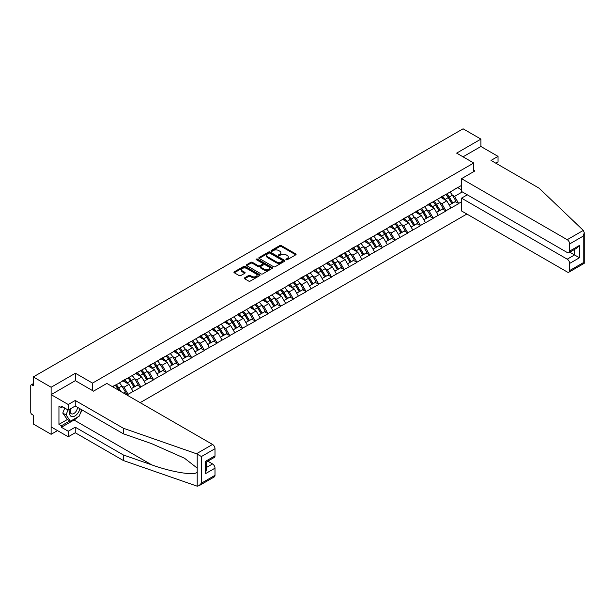 <?xml version="1.0" encoding="UTF-8"?>
<svg xmlns="http://www.w3.org/2000/svg" width="615" height="615" viewBox="0 0 615 615"><rect width="100%" height="100%" fill="white"/><g stroke="black" fill="none" stroke-linecap="round" stroke-linejoin="round"><path stroke-width="0.92" d="M286.136 259.73A0.792 0.454 0 0 0 287.251 259.73L295.754 254.825A1.13 0.653 0 0 0 296.084 254.364A1.13 0.653 0 0 0 295.754 253.903L281.355 245.593A1.13 0.653 0 0 0 279.756 245.593L271.253 250.497A0.792 0.454 0 0 0 272.376 251.143L273.475 250.505A3.621 2.091 0 0 1 278.595 250.505L279.794 251.197A3.621 2.091 0 0 1 280.855 252.68A3.621 2.091 0 0 1 279.794 254.156L278.695 254.794A0.792 0.454 0 0 0 279.817 255.44L280.917 254.802A3.621 2.091 0 0 1 286.036 254.802L287.236 255.494A3.621 2.091 0 0 1 288.297 256.97A3.621 2.091 0 0 1 287.236 258.454L286.136 259.084A0.792 0.454 0 0 0 286.136 259.73L286.136 259.084M244.639 277.826A1.13 0.653 0 0 0 244.309 278.288A1.13 0.653 0 0 0 244.639 278.749L248.675 281.078A1.13 0.653 0 0 0 250.274 281.078L259.714 275.628A1.13 0.653 0 0 0 260.045 275.166A1.13 0.653 0 0 0 259.714 274.705L245.316 266.395A1.13 0.653 0 0 0 243.717 266.395L234.277 271.845A1.13 0.653 0 0 0 233.946 272.307A1.13 0.653 0 0 0 234.277 272.768L239.158 275.582A1.13 0.653 0 0 0 240.757 275.582L244.801 273.252A1.13 0.653 0 0 0 245.131 272.791A1.13 0.653 0 0 0 244.801 272.33L242.379 270.931A3.029 1.745 0 0 1 241.495 269.693A3.029 1.745 0 0 1 243.363 268.079A3.029 1.745 0 0 1 246.661 268.463L256.14 273.936A3.029 1.745 0 0 1 257.024 275.166A3.029 1.745 0 0 1 255.156 276.781A3.029 1.745 0 0 1 251.858 276.404L250.274 275.489A1.13 0.653 0 0 0 248.675 275.489L244.639 277.826L244.639 278.749L248.675 276.435L248.675 275.489M75.407 373.228L51.122 387.25L33.279 376.941L463.072 128.804L480.922 139.105L456.638 153.127L473.75 163.006L92.519 383.107L75.407 373.228L75.407 380.708M273.552 266.718A1.13 0.653 0 0 0 275.159 266.718L284.591 261.267A1.13 0.653 0 0 0 284.922 260.806A1.13 0.653 0 0 0 284.591 260.345L270.193 252.035A1.13 0.653 0 0 0 268.594 252.035L259.153 257.477A1.13 0.653 0 0 0 258.823 257.946A1.13 0.653 0 0 0 259.153 258.408L273.552 266.718M256.716 259.907A0.792 0.454 0 0 1 257.516 260.014L272.137 268.455L262.713 273.898A1.13 0.653 0 0 1 261.114 273.898L246.715 265.588L250.759 263.274L250.759 262.328L246.715 264.665A1.13 0.653 0 0 0 246.384 265.127A1.13 0.653 0 0 0 246.715 265.588L246.715 264.665M250.759 263.274A1.13 0.653 0 0 1 252.358 263.274L252.358 262.328A1.13 0.653 0 0 0 250.759 262.328M252.358 262.328L258.2 265.703A1.13 0.653 0 0 0 259.799 265.703L262.474 264.158A1.13 0.653 0 0 0 262.805 263.689A1.13 0.653 0 0 0 262.474 263.228L256.394 259.722A0.792 0.454 0 0 1 257.516 259.076L272.153 267.525A1.13 0.653 0 0 1 272.483 267.986A1.13 0.653 0 0 1 272.153 268.447L272.153 267.525M92.519 390.587L92.519 383.107M140.159 402.656L466.862 214.035M473.75 163.006L473.75 171.616M112.691 386.804L115.382 384.967L112.445 386.658M115.382 385.251L461.527 185.407M461.527 201.774L458.636 203.45L454.562 196.393L452.302 195.086M445.775 194.501A7.718 4.459 -120 0 1 448.42 197.592L452.017 203.534L455.154 201.72L458.636 203.45M458.636 203.726L445.921 210.784L441.847 203.726L439.587 202.427M433.06 201.835A7.718 4.459 -120 0 1 435.704 204.926L439.302 210.868L442.439 209.062L445.921 210.784M445.921 211.068L433.206 218.125L429.132 211.068L426.872 209.769M420.345 209.177A7.718 4.459 -120 0 1 422.989 212.267L426.587 218.21L429.724 216.403L433.206 218.125M433.206 218.41L420.491 225.467L416.416 218.41L414.164 217.103M407.63 216.518A7.718 4.459 -120 0 1 410.274 219.609L413.872 225.551L417.016 223.737L420.491 225.467M420.491 225.751L407.783 232.808L403.709 225.751L401.449 224.444M394.922 223.86A7.718 4.459 -120 0 1 397.567 226.95L401.165 232.893L404.301 231.079L407.783 232.808M407.783 233.093L395.068 240.15L390.994 233.093L388.734 231.786M382.207 231.202A7.718 4.459 -120 0 1 384.852 234.292L388.449 240.227L391.586 238.42L395.068 240.15M395.068 240.427L382.353 247.484L378.279 240.427L376.026 239.127M369.492 238.535A7.718 4.459 -120 0 1 372.137 241.626L375.734 247.568L378.871 245.762L382.353 247.484M382.353 247.768L369.646 254.825L365.564 247.768L363.311 246.469M356.785 245.877A7.718 4.459 -120 0 1 359.421 248.967L363.027 254.91L366.163 253.096L369.646 254.825M369.646 255.11L356.931 262.167L352.856 255.11L350.596 253.803M344.069 253.219A7.718 4.459 -120 0 1 346.714 256.309L350.312 262.251L353.448 260.437L356.931 262.167M356.931 262.451L344.216 269.508L340.141 262.451L337.881 261.144M331.354 260.56A7.718 4.459 -120 0 1 333.999 263.651L337.597 269.593L340.733 267.779L344.216 269.508M344.216 269.785L331.5 276.842L327.426 269.785L325.174 268.486M318.639 267.894A7.718 4.459 -120 0 1 321.284 270.984L324.881 276.927L328.026 275.12L331.5 276.842M331.5 277.127L318.793 284.184L314.719 277.127L312.458 275.828M305.932 275.236A7.718 4.459 -120 0 1 308.576 278.326L312.174 284.268L315.311 282.454L318.793 284.184M318.793 284.468L306.078 291.525L302.003 284.468L299.743 283.161M293.217 282.577A7.718 4.459 -120 0 1 295.861 285.668L299.459 291.61L302.595 289.796L306.078 291.525M306.078 291.81L293.363 298.867L289.288 291.81L287.028 290.503M280.502 289.919A7.718 4.459 -120 0 1 283.146 293.009L286.744 298.952L289.88 297.137L293.363 298.867M293.363 299.144L280.648 306.209L276.573 299.144L274.321 297.845M267.786 297.253A7.718 4.459 -120 0 1 270.431 300.343L274.029 306.285L277.173 304.479L280.648 306.209M280.648 306.485L267.94 313.542L263.866 306.485L261.606 305.186M255.079 304.594A7.718 4.459 -120 0 1 257.723 307.685L261.321 313.627L264.458 311.82L267.94 313.542M267.94 313.827L255.225 320.884L251.151 313.827L248.891 312.52M242.364 311.936A7.718 4.459 -120 0 1 245.008 315.026L248.606 320.969L251.743 319.154L255.225 320.884M255.225 321.168L242.51 328.226L238.436 321.168L236.183 319.861M229.649 319.277A7.718 4.459 -120 0 1 232.293 322.368L235.891 328.31L239.027 326.496L242.51 328.226M242.51 328.51L229.802 335.567L225.72 328.51L223.468 327.203M216.941 326.619A7.718 4.459 -120 0 1 219.578 329.709L223.184 335.652L226.32 333.837L229.802 335.567M229.802 335.844L217.087 342.901L213.013 335.844L210.753 334.545M204.226 333.953A7.718 4.459 -120 0 1 206.871 337.043L210.468 342.986L213.605 341.179L217.087 342.901M217.087 343.185L204.372 350.243L200.298 343.185L198.038 341.886M191.511 341.294A7.718 4.459 -120 0 1 194.156 344.385L197.753 350.327L200.89 348.513L204.372 350.243M204.372 350.527L191.657 357.584L187.583 350.527L185.33 349.22M178.796 348.636A7.718 4.459 -120 0 1 181.44 351.726L185.038 357.669L188.182 355.854L191.657 357.584M191.657 357.868L178.95 364.926L174.875 357.868L172.615 356.562M166.088 355.977A7.718 4.459 -120 0 1 168.733 359.068L172.331 365.01L175.467 363.196L178.95 364.926M178.95 365.202L166.235 372.26L162.16 365.202L159.9 363.903M153.373 363.311A7.718 4.459 -120 0 1 156.018 366.402L159.616 372.344L162.752 370.538L166.235 372.26M166.235 372.544L153.519 379.601L149.445 372.544L147.185 371.245M140.658 370.653A7.718 4.459 -120 0 1 143.303 373.743L146.9 379.686L150.037 377.879L153.519 379.601M153.519 379.886L140.804 386.943L136.73 379.886L134.477 378.579M127.943 377.994A7.718 4.459 -120 0 1 130.588 381.085L134.185 387.027L137.329 385.213L140.804 386.943M140.804 387.227L128.097 394.284L124.022 387.227L121.762 385.92M123.638 393.116L124.614 392.555L128.097 394.284M128.097 394.561L127.121 395.13M123.776 380.124L128.097 377.91M124.022 387.227L128.989 384.352L122.716 380.731M133.063 391.409L128.989 384.352M136.492 372.782L140.804 370.568M136.73 379.886L141.704 377.018L135.431 373.39M145.778 384.075L141.704 377.018M149.199 365.441L153.519 363.227M149.445 372.544L154.419 369.677L148.138 366.056M158.493 376.734L154.419 369.677M161.914 358.099L166.235 355.893M162.16 365.202L167.126 362.335L160.853 358.714M171.208 369.392L167.126 362.335M174.629 350.758L178.95 348.551M174.875 357.868L179.841 354.993L173.568 351.373M183.916 362.05L179.841 354.993M187.337 343.424L191.657 341.21M187.583 350.527L192.556 347.66L186.284 344.031M196.631 354.717L192.556 347.66M200.052 336.082L204.372 333.868M200.298 343.185L205.272 340.318L198.991 336.689M209.346 347.375L205.272 340.318M212.767 328.741L217.087 326.527M213.013 335.844L217.979 332.976L211.706 329.356M222.053 340.034L217.979 332.976M225.482 321.399L229.802 319.193M225.72 328.51L230.694 325.635L224.421 322.014M234.769 332.692L230.694 325.635M238.189 314.065L242.51 311.851M238.436 321.168L243.409 318.293L237.136 314.672M247.484 325.35L243.409 318.293M250.905 306.724L255.225 304.51M251.151 313.827L256.124 310.959L249.844 307.331M260.199 318.017L256.124 310.959M263.62 299.382L267.94 297.168M263.866 306.485L268.832 303.618L262.559 299.997M272.906 310.675L268.832 303.618M276.335 292.04L280.648 289.834M276.573 299.144L281.547 296.276L275.274 292.655M285.621 303.333L281.547 296.276M289.042 284.699L293.363 282.493M289.288 291.81L294.262 288.935L287.981 285.314M298.337 295.992L294.262 288.935M301.757 277.365L306.078 275.151M302.003 284.468L306.97 281.601L300.697 277.972M311.052 288.658L306.97 281.601M314.473 270.023L318.793 267.809M314.719 277.127L319.685 274.259L313.412 270.638M323.759 281.316L319.685 274.259M327.18 262.682L331.5 260.476M327.426 269.785L332.4 266.918L326.127 263.297M336.474 273.975L332.4 266.918M339.895 255.34L344.216 253.134M340.141 262.451L345.115 259.576L338.834 255.955M349.189 266.633L345.115 259.576M352.61 248.006L356.931 245.792M352.856 255.11L357.822 252.235L351.549 248.614M361.897 259.299L357.822 252.235M365.325 240.665L369.646 238.451M365.564 247.768L370.538 244.901L364.264 241.272M374.612 251.958L370.538 244.901M378.033 233.323L382.353 231.109M378.279 240.427L383.253 237.559L376.98 233.938M387.327 244.616L383.253 237.559M390.748 225.982L395.068 223.775M390.994 233.093L395.968 230.218L389.687 226.597M400.042 237.275L395.968 230.218M403.463 218.648L407.783 216.434M403.709 225.751L408.675 222.876L402.402 219.255M412.75 229.933L408.675 222.876M416.178 211.306L420.491 209.092M416.416 218.41L421.39 215.542L415.117 211.914M425.465 222.599L421.39 215.542M428.886 203.965L433.206 201.751M429.132 211.068L434.105 208.201L427.825 204.58M438.18 215.258L434.105 208.201M441.601 196.623L445.921 194.417M441.847 203.726L446.813 200.859L440.54 197.238M450.895 207.916L446.813 200.859M454.316 189.282L458.636 187.075M454.562 196.393L462.303 191.918M457.698 187.613L461.527 189.827M495.836 163.198L498.035 161.922L498.035 156.371L480.922 146.493L480.922 139.105M51.122 387.25L51.122 434.298L33.279 423.996L33.279 415.194L31.972 414.441A1.73 0.999 -120 0 1 30.75 412.327L30.75 385.697A1.73 0.999 -120 0 1 31.111 384.905A1.73 0.999 -120 0 1 31.972 384.99L33.279 385.743L33.279 376.941M51.122 434.298L57.518 430.608M448.235 197.73L448.643 197.961M435.528 205.064L435.927 205.302M422.812 212.406L423.212 212.644M410.097 219.747L410.505 219.978M397.382 227.089L397.79 227.319M384.675 234.43L385.075 234.661M371.96 241.764L372.359 242.003M359.245 249.106L359.652 249.336M346.529 256.447L346.937 256.678M333.822 263.789L334.222 264.019M321.107 271.123L321.507 271.361M308.392 278.464L308.799 278.695M295.684 285.806L296.084 286.036M282.969 293.147L283.369 293.378M270.254 300.481L270.661 300.72M257.539 307.823L257.946 308.061M244.832 315.164L245.231 315.395M232.116 322.506L232.516 322.737M219.401 329.848L219.809 330.078M206.686 337.181L207.094 337.42M193.979 344.523L194.378 344.754M181.264 351.865L181.663 352.095M168.548 359.206L168.956 359.437M155.841 366.54L156.241 366.778M143.126 373.882L143.526 374.112M130.411 381.223L130.818 381.454M117.696 388.565L118.103 388.795M286.452 259.845L287.236 259.392A3.621 2.091 0 0 0 288.297 257.916L288.297 256.97M280.855 252.68L280.855 253.618A3.621 2.091 0 0 1 279.794 255.094L279.01 255.548M295.754 253.903L295.754 254.825L281.355 246.53A1.13 0.653 0 0 0 279.756 246.53L271.569 251.251M284.591 260.345L284.591 261.267L270.193 252.973A1.13 0.653 0 0 0 268.594 252.973L259.169 258.415M282.593 261.129A0.792 0.454 0 0 0 282.593 260.483L269.954 253.188A0.792 0.454 0 0 0 268.832 253.188L267.679 253.857A3.621 2.091 0 0 0 266.618 255.333A3.621 2.091 0 0 0 267.679 256.809L276.312 261.798A3.621 2.091 0 0 0 281.432 261.798L282.593 261.129L282.593 262.067A0.792 0.454 0 0 0 282.823 261.744L282.823 260.806M266.618 255.333L266.618 256.278A3.621 2.091 0 0 0 267.679 257.754L267.679 256.809M282.593 262.067L281.432 262.743A3.621 2.091 0 0 1 276.312 262.743L267.679 257.754M252.358 263.274L258.2 266.641A1.13 0.653 0 0 0 259.799 266.641L262.474 265.096A1.13 0.653 0 0 0 262.805 264.635L262.805 263.689M264.258 269.201A3.029 1.745 0 0 0 267.556 269.578A3.029 1.745 0 0 0 269.424 267.963A3.029 1.745 0 0 0 268.532 266.726L265.196 264.804A1.13 0.653 0 0 0 263.597 264.804L260.914 266.349A1.13 0.653 0 0 0 260.583 266.81A1.13 0.653 0 0 0 260.914 267.271L264.258 269.201L264.258 270.139A3.029 1.745 0 0 0 267.556 270.523A3.029 1.745 0 0 0 269.424 268.909L269.424 267.963M260.583 266.81L260.583 267.748A1.13 0.653 0 0 0 260.914 268.209L260.914 267.271M264.258 270.139L260.914 268.209M257.024 275.166L257.024 276.112A3.029 1.745 0 0 1 255.156 277.726A3.029 1.745 0 0 1 251.858 277.342L250.274 276.435A1.13 0.653 0 0 0 248.675 276.435M241.495 269.693L241.495 270.638A3.029 1.745 0 0 0 242.379 271.876L242.379 270.931M244.785 273.26L242.379 271.876M259.699 275.643L245.316 267.333A1.13 0.653 0 0 0 243.717 267.333L234.292 272.776M449.911 192.111A9.448 5.458 60 0 1 452.386 195.224L449.25 197.038A9.448 5.458 -120 0 0 446.774 193.925M449.25 197.038L452.848 202.981L455.984 201.167L452.386 195.224M452.017 203.534L452.848 202.981M455.154 201.72L455.984 201.167M441.37 196.762A7.718 4.459 60 0 1 443.5 198.945M442.577 196.346A9.448 5.458 60 0 1 445.052 199.46L445.406 200.044M449.273 205.118L451.787 203.588L448.189 197.646A9.448 5.458 -120 0 0 445.714 194.532M451.787 203.588L449.242 205.056M437.196 199.452A9.448 5.458 60 0 1 439.671 202.566L436.535 204.38A9.448 5.458 -120 0 0 434.059 201.259M436.535 204.38L440.132 210.315L443.269 208.508L439.671 202.566M439.302 210.868L440.132 210.315M442.439 209.062L443.269 208.508M428.655 204.095A7.718 4.459 60 0 1 430.784 206.286M429.862 203.688A9.448 5.458 60 0 1 432.337 206.801L432.691 207.386M436.558 212.452L439.072 210.93L435.474 204.987A9.448 5.458 -120 0 0 432.998 201.874M439.072 210.93L436.527 212.398M424.481 206.794A9.448 5.458 60 0 1 426.956 209.907L423.82 211.714A9.448 5.458 -120 0 0 421.344 208.6M423.82 211.714L427.417 217.656L430.562 215.85L426.956 209.907M426.587 218.21L427.417 217.656M429.724 216.403L430.562 215.85M415.94 211.437A7.718 4.459 60 0 1 418.069 213.62M417.147 211.022A9.448 5.458 60 0 1 419.622 214.135L419.984 214.727M423.85 219.793L426.364 218.271L422.766 212.329A9.448 5.458 -120 0 0 420.283 209.215M426.364 218.271L423.812 219.739M411.773 214.128A9.448 5.458 60 0 1 414.249 217.241L411.112 219.055A9.448 5.458 -120 0 0 408.629 215.942M411.112 219.055L414.71 224.998L417.846 223.184L414.249 217.241M413.872 225.551L414.71 224.998M417.016 223.737L417.846 223.184M403.232 218.779A7.718 4.459 60 0 1 405.362 220.962M404.439 218.363A9.448 5.458 60 0 1 406.915 221.477L407.268 222.061M411.135 227.135L413.649 225.613L410.051 219.67A9.448 5.458 -120 0 0 407.576 216.557M413.649 225.613L411.104 227.081M399.058 221.469A9.448 5.458 60 0 1 401.534 224.583L398.397 226.397A9.448 5.458 -120 0 0 395.922 223.283M398.397 226.397L401.995 232.339L405.131 230.525L401.534 224.583M401.165 232.893L401.995 232.339M404.301 231.079L405.131 230.525M390.517 226.12A7.718 4.459 60 0 1 392.647 228.303M391.724 225.705A9.448 5.458 60 0 1 394.2 228.818L394.553 229.403M398.42 234.476L400.934 232.947L397.336 227.004A9.448 5.458 -120 0 0 394.861 223.891M400.934 232.947L398.389 234.423M386.343 228.811A9.448 5.458 60 0 1 388.818 231.924L385.682 233.738A9.448 5.458 -120 0 0 383.207 230.617M385.682 233.738L389.28 239.681L392.416 237.867L388.818 231.924M388.449 240.227L389.28 239.681M391.586 238.42L392.416 237.867M377.802 233.462A7.718 4.459 60 0 1 379.932 235.645M379.009 233.047A9.448 5.458 60 0 1 381.485 236.16L381.838 236.744M385.705 241.81L388.219 240.288L384.621 234.346A9.448 5.458 -120 0 0 382.146 231.232M388.219 240.288L385.674 241.757M70.571 408.721A7.488 4.328 120 0 0 72.193 416.709A7.488 4.328 120 0 0 79.912 408.714M70.971 408.491A5.128 2.96 120 0 0 71.309 413.764A5.128 2.96 120 0 0 72.063 413.995A5.128 2.96 120 0 0 77.498 407.322M81.71 409.759L79.235 416.14L70.441 421.221L67.181 419.338L62.776 413.08L64.736 408.045M70.441 421.221L66.043 414.956L67.996 409.928M62.776 413.08L66.043 414.956M583.312 230.41L584.25 232.693L583.235 236.099L569.667 243.932A3.459 1.999 -120 0 0 567.222 239.696L583.312 230.41L539.109 188.182L491.024 160.423L498.035 156.371M467.315 194.817L461.527 198.153L461.527 210.953L567.222 271.976A3.459 1.999 -120 0 0 568.952 272.145A3.459 1.999 -120 0 0 569.667 270.562L569.667 263.412A3.459 1.999 -120 0 0 567.222 259.176L574.556 254.941L579.445 257.77L569.667 263.412M461.527 198.153L567.222 259.176M473.75 170.301L474.888 170.962L461.527 178.673L461.527 191.473L567.222 252.496A3.459 1.999 -120 0 0 568.952 252.665A3.459 1.999 -120 0 0 569.667 251.089L569.667 243.932M461.527 178.673L567.222 239.696M480.922 146.493L463.034 156.817M569.782 252.188L574.556 254.941L574.556 249.429M569.667 251.089L579.445 245.439L577.001 248.022L568.952 252.665M569.667 270.562L583.235 262.728L583.75 263.028M77.613 417.078A12.969 7.488 -60 0 1 74.023 419.999L61.392 427.287L68.234 431.238L75.245 427.194L123.331 454.954L123.331 460.504L197.207 486.196L198.991 485.742L201.436 483.159L215.004 475.326A3.459 1.999 60 0 1 214.289 476.909L198.991 485.742M123.331 454.954L151.744 464.871C171.931 472.205 194.555 475.849 197.207 472.189L197.207 468.092L184.508 458.229L151.744 443.692L123.331 433.783L75.245 406.023L68.234 410.067L61.392 406.115L61.392 407.622L58.948 406.207L58.948 424.373L61.392 425.78L69.872 420.891M68.234 431.238L68.234 436.788L51.122 426.91L51.122 394.638L75.33 380.662L93.503 391.155L106.864 383.437L212.559 444.461A3.459 1.999 60 0 1 215.004 448.696L215.004 455.846A3.459 1.999 60 0 1 214.289 457.429L206.24 462.08L206.24 470.413L205.225 473.819L205.225 461.496C206.548 462.257 206.548 462.257 205.225 461.496L215.004 455.846M75.245 427.194L75.245 432.745L68.234 436.788M123.331 460.504L75.245 432.745M215.004 448.696L201.436 456.53L196.477 453.747L123.331 428.232L75.245 400.473L68.234 404.516L68.234 410.067M68.234 404.516L51.122 394.638M61.392 427.287L61.392 425.78M75.245 400.473L75.245 406.023M123.331 428.232L123.331 433.783M206.24 467.592L212.559 463.941A3.459 1.999 60 0 1 215.004 468.176L215.004 475.326M212.559 463.941L207.785 461.181M82.033 409.936A12.969 7.488 -60 0 1 80.188 413.68M62.699 406.869L61.392 407.622M58.948 424.373L67.427 419.476M373.628 236.152A9.448 5.458 60 0 1 376.111 239.266L372.967 241.072A9.448 5.458 -120 0 0 370.491 237.959M372.967 241.072L376.572 247.015L379.709 245.208L376.111 239.266M375.734 247.568L376.572 247.015M378.871 245.762L379.709 245.208M365.087 240.796A7.718 4.459 60 0 1 367.217 242.987M366.294 240.38A9.448 5.458 60 0 1 368.777 243.502L369.131 244.086M372.998 249.152L375.511 247.63L371.914 241.687A9.448 5.458 -120 0 0 369.43 238.574M375.511 247.63L372.967 249.098M360.92 243.486A9.448 5.458 60 0 1 363.396 246.607L360.259 248.414A9.448 5.458 -120 0 0 357.784 245.3M360.259 248.414L363.857 254.356L366.994 252.542L363.396 246.607M363.027 254.91L363.857 254.356M366.163 253.096L366.994 252.542M352.38 248.137A7.718 4.459 60 0 1 354.509 250.32M353.587 247.722A9.448 5.458 60 0 1 356.062 250.835L356.416 251.427M360.282 256.493L362.796 254.971L359.198 249.029A9.448 5.458 -120 0 0 356.723 245.915M362.796 254.971L360.252 256.44M348.205 250.828A9.448 5.458 60 0 1 350.681 253.941L347.544 255.755A9.448 5.458 -120 0 0 345.069 252.642M347.544 255.755L351.142 261.698L354.278 259.884L350.681 253.941M350.312 262.251L351.142 261.698M353.448 260.437L354.278 259.884M339.664 255.479A7.718 4.459 60 0 1 341.794 257.662M340.871 255.064A9.448 5.458 60 0 1 343.347 258.177L343.7 258.761M347.567 263.835L350.081 262.305L346.483 256.363A9.448 5.458 -120 0 0 344.008 253.249M350.081 262.305L347.536 263.781M335.49 258.169A9.448 5.458 60 0 1 337.966 261.283L334.829 263.097A9.448 5.458 -120 0 0 332.354 259.984M334.829 263.097L338.427 269.039L341.571 267.225L337.966 261.283M337.597 269.593L338.427 269.039M340.733 267.779L341.571 267.225M326.949 262.82A7.718 4.459 60 0 1 329.079 265.004M328.156 262.405A9.448 5.458 60 0 1 330.632 265.519L330.985 266.103M334.852 271.169L337.374 269.647L333.768 263.704A9.448 5.458 -120 0 0 331.293 260.591M337.374 269.647L334.821 271.115M322.783 265.511A9.448 5.458 60 0 1 325.258 268.624L322.122 270.431A9.448 5.458 -120 0 0 319.639 267.317M322.122 270.431L325.719 276.373L328.856 274.567L325.258 268.624M324.881 276.927L325.719 276.373M328.026 275.12L328.856 274.567M314.242 270.154A7.718 4.459 60 0 1 316.371 272.345M315.441 269.747A9.448 5.458 60 0 1 317.924 272.86L318.278 273.444M322.145 278.51L324.659 276.988L321.061 271.046A9.448 5.458 -120 0 0 318.585 267.932M324.659 276.988L322.114 278.457M310.068 272.845A9.448 5.458 60 0 1 312.543 275.966L309.407 277.772A9.448 5.458 -120 0 0 306.931 274.659M309.407 277.772L313.004 283.715L316.141 281.908L312.543 275.966M312.174 284.268L313.004 283.715M315.311 282.454L316.141 281.908M301.527 277.496A7.718 4.459 60 0 1 303.656 279.679M302.734 277.081A9.448 5.458 60 0 1 305.209 280.194L305.563 280.786M309.43 285.852L311.943 284.33L308.346 278.387A9.448 5.458 -120 0 0 305.87 275.274M311.943 284.33L309.399 285.798M297.353 280.186A9.448 5.458 60 0 1 299.828 283.3L296.691 285.114A9.448 5.458 -120 0 0 294.216 282.001M296.691 285.114L300.289 291.056L303.426 289.242L299.828 283.3M299.459 291.61L300.289 291.056M302.595 289.796L303.426 289.242M288.812 284.837A7.718 4.459 60 0 1 290.941 287.021M290.019 284.422A9.448 5.458 60 0 1 292.494 287.536L292.848 288.12M296.714 293.194L299.228 291.671L295.631 285.729A9.448 5.458 -120 0 0 293.155 282.608M299.228 291.671L296.684 293.14M284.637 287.528A9.448 5.458 60 0 1 287.113 290.641L283.976 292.456A9.448 5.458 -120 0 0 281.501 289.342M283.976 292.456L287.574 298.398L290.718 296.584L287.113 290.641M286.744 298.952L287.574 298.398M289.88 297.137L290.718 296.584M276.097 292.179A7.718 4.459 60 0 1 278.226 294.362M277.304 291.764A9.448 5.458 60 0 1 279.779 294.877L280.14 295.461M284.007 300.535L286.521 299.005L282.923 293.063A9.448 5.458 -120 0 0 280.44 289.949M286.521 299.005L283.969 300.474M271.93 294.869A9.448 5.458 60 0 1 274.405 297.983L271.269 299.797A9.448 5.458 -120 0 0 268.786 296.676M271.269 299.797L274.867 305.732L278.003 303.925L274.405 297.983M274.029 306.285L274.867 305.732M277.173 304.479L278.003 303.925M263.389 299.513A7.718 4.459 60 0 1 265.519 301.704M264.596 299.105A9.448 5.458 60 0 1 267.071 302.219L267.425 302.803M271.292 307.869L273.806 306.347L270.208 300.404A9.448 5.458 -120 0 0 267.733 297.291M273.806 306.347L271.261 307.815M259.215 302.211A9.448 5.458 60 0 1 261.69 305.324L258.554 307.131A9.448 5.458 -120 0 0 256.078 304.018M258.554 307.131L262.151 313.073L265.288 311.267L261.69 305.324M261.321 313.627L262.151 313.073M264.458 311.82L265.288 311.267M250.674 306.854A7.718 4.459 60 0 1 252.803 309.038M251.881 306.439A9.448 5.458 60 0 1 254.356 309.56L254.71 310.144M258.577 315.211L261.091 313.688L257.493 307.746A9.448 5.458 -120 0 0 255.017 304.633M261.091 313.688L258.546 315.157M246.5 309.545A9.448 5.458 60 0 1 248.975 312.658L245.839 314.473A9.448 5.458 -120 0 0 243.363 311.359M245.839 314.473L249.436 320.415L252.573 318.601L248.975 312.658M248.606 320.969L249.436 320.415M251.743 319.154L252.573 318.601M237.959 314.196A7.718 4.459 60 0 1 240.088 316.379M239.166 313.781A9.448 5.458 60 0 1 241.641 316.894L241.995 317.486M245.862 322.552L248.375 321.03L244.778 315.088A9.448 5.458 -120 0 0 242.302 311.974M248.375 321.03L245.831 322.498M233.785 316.886A9.448 5.458 60 0 1 236.268 320L233.123 321.814A9.448 5.458 -120 0 0 230.648 318.701M233.123 321.814L236.729 327.757L239.865 325.942L236.268 320M235.891 328.31L236.729 327.757M239.027 326.496L239.865 325.942M225.244 321.537A7.718 4.459 60 0 1 227.373 323.721M226.451 321.122A9.448 5.458 60 0 1 228.926 324.236L229.287 324.82M233.154 329.894L235.668 328.364L232.07 322.421A9.448 5.458 -120 0 0 229.587 319.308M235.668 328.364L233.123 329.84M221.077 324.228A9.448 5.458 60 0 1 223.553 327.341L220.416 329.156A9.448 5.458 -120 0 0 217.941 326.042M220.416 329.156L224.014 335.098L227.15 333.284L223.553 327.341M223.184 335.652L224.014 335.098M226.32 333.837L227.15 333.284M212.536 328.879A7.718 4.459 60 0 1 214.666 331.062M213.743 328.464A9.448 5.458 60 0 1 216.219 331.577L216.572 332.161M220.439 337.228L222.953 335.705L219.355 329.763A9.448 5.458 -120 0 0 216.88 326.65M222.953 335.705L220.408 337.174M208.362 331.57A9.448 5.458 60 0 1 210.837 334.683L207.701 336.49A9.448 5.458 -120 0 0 205.225 333.376M207.701 336.49L211.299 342.432L214.435 340.625L210.837 334.683M210.468 342.986L211.299 342.432M213.605 341.179L214.435 340.625M199.821 336.213A7.718 4.459 60 0 1 201.951 338.404M201.028 335.798A9.448 5.458 60 0 1 203.504 338.919L203.857 339.503M207.724 344.569L210.238 343.047L206.64 337.105A9.448 5.458 -120 0 0 204.165 333.991M210.238 343.047L207.693 344.515M195.647 338.903A9.448 5.458 60 0 1 198.122 342.025L194.986 343.831A9.448 5.458 -120 0 0 192.51 340.718M194.986 343.831L198.584 349.774L201.728 347.959L198.122 342.025M197.753 350.327L198.584 349.774M200.89 348.513L201.728 347.959M187.106 343.554A7.718 4.459 60 0 1 189.236 345.738M188.313 343.139A9.448 5.458 60 0 1 190.788 346.253L191.142 346.845M195.009 351.911L197.53 350.389L193.925 344.446A9.448 5.458 -120 0 0 191.45 341.333M197.53 350.389L194.978 351.857M182.932 346.245A9.448 5.458 60 0 1 185.415 349.358L182.278 351.173A9.448 5.458 -120 0 0 179.795 348.059M182.278 351.173L185.876 357.115L189.013 355.301L185.415 349.358M185.038 357.669L185.876 357.115M188.182 355.854L189.013 355.301M174.399 350.896A7.718 4.459 60 0 1 176.528 353.079M175.598 350.481A9.448 5.458 60 0 1 178.081 353.594L178.435 354.179M182.301 359.252L184.815 357.722L181.217 351.788A9.448 5.458 -120 0 0 178.742 348.667M184.815 357.722L182.271 359.198M170.224 353.587A9.448 5.458 60 0 1 172.7 356.7L169.563 358.514A9.448 5.458 -120 0 0 167.088 355.401M169.563 358.514L173.161 364.457L176.297 362.642L172.7 356.7M172.331 365.01L173.161 364.457M175.467 363.196L176.297 362.642M161.684 358.238A7.718 4.459 60 0 1 163.813 360.421M162.89 357.822A9.448 5.458 60 0 1 165.366 360.936L165.719 361.52M169.586 366.594L172.1 365.064L168.502 359.122A9.448 5.458 -120 0 0 166.027 356.008M172.1 365.064L169.556 366.532M157.509 360.928A9.448 5.458 60 0 1 159.985 364.042L156.848 365.848A9.448 5.458 -120 0 0 154.373 362.735M156.848 365.848L160.446 371.791L163.582 369.984L159.985 364.042M159.616 372.344L160.446 371.791M162.752 370.538L163.582 369.984M148.968 365.571A7.718 4.459 60 0 1 151.098 367.762M150.175 365.164A9.448 5.458 60 0 1 152.651 368.277L153.004 368.862M156.871 373.928L159.385 372.406L155.787 366.463A9.448 5.458 -120 0 0 153.312 363.35M159.385 372.406L156.84 373.874M144.794 368.27A9.448 5.458 60 0 1 147.269 371.383L144.133 373.19A9.448 5.458 -120 0 0 141.658 370.076M144.133 373.19L147.731 379.132L150.875 377.326L147.269 371.383M146.9 379.686L147.731 379.132M150.037 377.879L150.875 377.326M136.253 372.913A7.718 4.459 60 0 1 138.383 375.096M137.46 372.498A9.448 5.458 60 0 1 139.936 375.611L140.297 376.203M144.164 381.269L146.678 379.747L143.08 373.805A9.448 5.458 -120 0 0 140.597 370.691M146.678 379.747L144.125 381.215M132.087 375.604A9.448 5.458 60 0 1 134.562 378.717L131.425 380.531A9.448 5.458 -120 0 0 128.942 377.418M131.425 380.531L135.023 386.474L138.16 384.659L134.562 378.717M134.185 387.027L135.023 386.474M137.329 385.213L138.16 384.659M123.546 380.255A7.718 4.459 60 0 1 125.675 382.438M124.753 379.839A9.448 5.458 60 0 1 127.228 382.953L127.582 383.537M131.449 388.611L133.962 387.089L130.365 381.146A9.448 5.458 -120 0 0 127.889 378.025M133.962 387.089L131.418 388.557M119.372 382.945A9.448 5.458 60 0 1 121.847 386.059L118.71 387.873A9.448 5.458 -120 0 0 116.235 384.759M118.71 387.873L120.947 391.571M121.847 386.059L125.445 392.001L123.577 393.085M124.614 392.555L125.445 392.001M115.236 385.336A7.718 4.459 -120 0 1 117.88 388.426L119.156 390.533M118.749 390.302L117.65 388.48A9.448 5.458 -120 0 0 115.174 385.367M33.279 384.237L31.972 384.99M287.236 259.392L287.236 258.454M278.695 255.44L278.695 254.794M279.794 255.094L279.794 254.156M271.253 251.143L271.253 250.497M279.756 246.53L279.756 245.593M281.355 246.53L281.355 245.593M259.153 258.408L259.153 257.477M268.594 252.973L268.594 252.035M270.193 252.973L270.193 252.035M276.312 262.743L276.312 261.798M281.432 262.743L281.432 261.798M258.2 266.641L258.2 265.703M259.799 266.641L259.799 265.703M262.474 265.096L262.474 264.158M257.516 260.014L257.516 259.076M250.274 276.435L250.274 275.489M251.858 277.342L251.858 276.404M244.801 273.252L244.801 272.33M234.277 272.768L234.277 271.845M243.717 267.333L243.717 266.395M245.316 267.333L245.316 266.395M259.714 275.628L259.714 274.705M448.189 197.646L445.052 199.46M435.474 204.987L432.337 206.801M422.766 212.329L419.622 214.135M410.051 219.67L406.915 221.477M397.336 227.004L394.2 228.818M384.621 234.346L381.485 236.16M583.235 262.728L583.235 236.099M579.445 245.439L579.445 257.77M197.207 486.196L197.207 472.189M197.207 468.092L197.207 454.085M201.436 456.53L201.436 483.159M215.004 468.176L205.225 473.819M196.477 453.747L212.559 444.461M74.023 419.999L151.744 464.871M371.914 241.687L368.777 243.502M359.198 249.029L356.062 250.835M346.483 256.363L343.347 258.177M333.768 263.704L330.632 265.519M321.061 271.046L317.924 272.86M308.346 278.387L305.209 280.194M295.631 285.729L292.494 287.536M282.923 293.063L279.779 294.877M270.208 300.404L267.071 302.219M257.493 307.746L254.356 309.56M244.778 315.088L241.641 316.894M232.07 322.421L228.926 324.236M219.355 329.763L216.219 331.577M206.64 337.105L203.504 338.919M193.925 344.446L190.788 346.253M181.217 351.788L178.081 353.594M168.502 359.122L165.366 360.936M155.787 366.463L152.651 368.277M143.08 373.805L139.936 375.611M130.365 381.146L127.228 382.953M117.65 388.48L116.627 389.072M33.279 383.652L31.111 384.905M584.25 232.693L584.25 263.312L568.952 272.145"/></g></svg>
